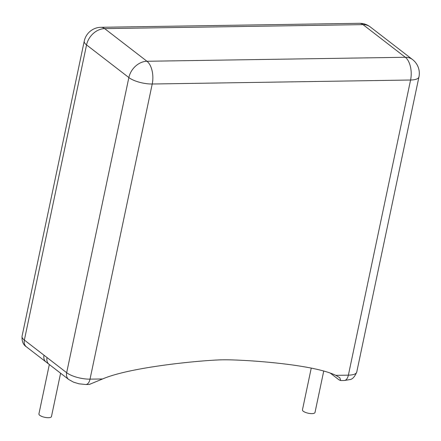<?xml version="1.0" encoding="UTF-8"?>
<svg xmlns="http://www.w3.org/2000/svg" width="441" height="441" viewBox="0 0 441 441"><rect width="100%" height="100%" fill="white"/><g stroke="black" fill="none" stroke-linecap="round" stroke-linejoin="round"><path stroke-width="0.66" d="M49.326 364.525L38.918 413.917A6.411 2.122 11.9 0 0 41.884 416.458A6.411 2.122 11.9 0 0 48.378 417.699A6.411 2.122 11.9 0 0 51.465 416.563L60.599 373.224M323.738 371.024L315.001 412.489A6.411 2.122 -168.1 0 1 311.914 413.625A6.411 2.122 -168.1 0 1 305.415 412.385A6.411 2.122 -168.1 0 1 302.454 409.843L311.247 368.108M330.188 373.036L339.085 379.905L340.733 380.572L339.829 377.739L335.799 375.352C312.454 363.935 242.28 359.503 222.859 359.806C203.433 360.104 130.933 366.741 102.604 378.957L89.291 384.458L85.835 384.513A8.699 4.642 89.1 0 0 90.025 379.15L102.604 378.957M47.033 357.552L66.663 372.706L128.86 77.561L86.557 44.921L24.365 340.061L47.033 357.552A8.699 6.769 127.7 0 0 49.072 364.327L68.702 379.481L73.515 382.154L79.044 383.819L85.835 384.513M43.995 355.209A8.699 6.769 127.7 0 0 46.035 361.984L49.072 364.327M335.799 375.352L348.379 375.159L410.577 80.019L152.222 84.011L90.025 379.15A17.397 5.755 11.9 0 1 66.663 372.706A8.699 6.769 127.7 0 0 68.702 379.481M22.05 336.246A17.397 5.755 11.9 0 0 24.365 340.061A8.699 6.769 127.7 0 0 26.405 346.835C23.191 344.823 21.741 341.295 22.05 336.246L84.248 41.101A17.397 5.755 11.9 0 0 86.557 44.921A17.397 13.539 127.7 0 1 104.66 28.626L146.958 61.266L405.312 57.275L363.009 24.63L104.66 28.626A17.397 9.289 -90.9 0 0 101.006 27.292L359.354 23.301A17.397 9.289 -90.9 0 1 363.009 24.63A17.397 13.539 127.7 0 1 370.258 26.923A17.397 17.397 0 0 0 359.354 23.301M412.555 59.568A17.397 13.539 127.7 0 0 405.312 57.275A17.397 9.289 -90.9 0 1 410.577 80.019A17.397 5.755 11.9 0 0 418.95 76.927A17.397 17.397 0 0 0 412.555 59.568L370.258 26.923M340.733 380.572L344.189 380.522A8.699 4.642 89.1 0 0 348.379 375.159A17.397 5.755 11.9 0 0 356.752 372.072L418.95 76.927M146.958 61.266A17.397 13.539 127.7 0 0 128.86 77.561A17.397 5.755 -168.1 0 0 152.222 84.011A17.397 9.289 -90.9 0 0 146.958 61.266M101.006 27.292A17.397 17.397 0 0 0 84.248 41.101M26.405 346.835L46.035 361.984M344.189 380.522L349.9 379.58C352.42 379.326 354.702 376.823 356.752 372.072"/></g></svg>
